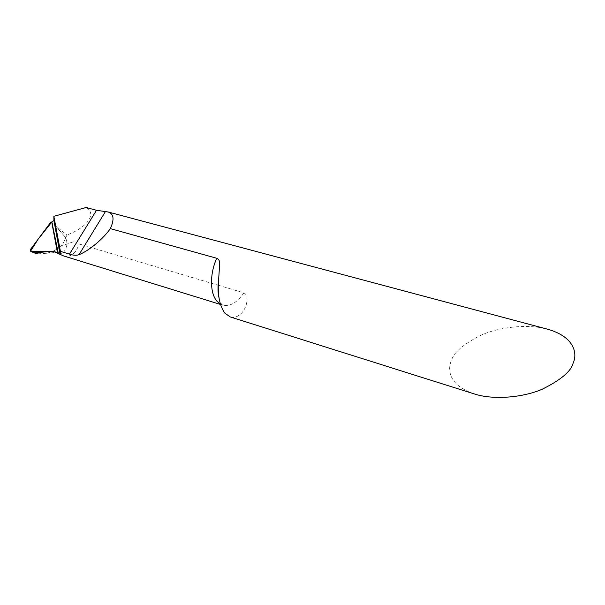 <?xml version="1.0" encoding="UTF-8"?>
<svg xmlns="http://www.w3.org/2000/svg" width="605" height="605" viewBox="0 0 605 605"><rect width="100%" height="100%" fill="white"/><g stroke="black" fill="none" stroke-linecap="round" stroke-linejoin="round"><path stroke-width="0.45" stroke-dasharray="3.02 2.27" d="M54.994 225.181L65.892 237.924L67.147 244.004L74.498 241.357C76.956 240.48 78.529 241.433 79.217 244.208L78.877 244.586L79.217 244.208M58.375 253.586C63.608 254.713 65.892 249.593 67.147 244.004C65.892 249.593 63.608 254.713 58.375 253.586M63.638 255.953C70.724 257.435 75.799 253.646 78.877 244.586M79.308 244.034L218.05 285.182M218.352 285.273L243.898 292.85C246.001 293.985 247.059 295.845 247.052 298.431C247.15 311.038 237.273 319.5 230.21 316.922M474.176 393.893C447.125 384.674 447.609 368.173 451.738 359.771C453.765 352.579 463.112 344.563 479.78 335.737C497.189 327.486 526.584 323.41 547.351 329.15M86.137 207.5C97.254 213.83 87.075 227.533 66.936 235.02L63.139 243.323L61.113 246.227L67.147 244.004L65.892 237.924L56.061 226.262L66.936 235.02M30.371 250.924L35.551 253.465L30.658 249.192M38.115 253.835L45.859 253.313C51.304 252.33 56.394 249.971 61.113 246.227M50.873 222.088L55.017 225.204M243.898 292.85C237.107 302.697 230.021 306.788 222.64 305.101L220.341 304.096M219.033 298.008L220.976 303.347L222.64 305.101L220.439 304.428M45.859 253.329L60.976 251.982C60.871 252.436 58.685 252.361 54.412 251.748"/><path stroke-width="0.91" d="M60.092 254.387L53.769 251.506L31.936 251.725L30.371 250.924L30.658 249.192L50.873 222.088L51.849 221.99L58.375 253.586L51.849 221.99L53.921 220.53L60.092 254.327M108.197 212L547.351 329.15C574.811 336.781 577.586 353.819 573.109 363.189C571.059 371.349 560.737 380.038 542.14 389.257C522.75 397.682 492.886 400.139 474.176 393.893L230.21 316.922L224.863 313.156C219.32 305.359 217.271 293.773 218.715 278.398L219.698 263.659C219.819 261.073 218.844 259.273 216.764 258.274L110.322 228.622C114.511 219.494 113.8 213.951 108.197 212L96.52 210.283L69.477 254.13L60.417 251.355L60.197 254.41L63.638 255.953L220.439 304.428M69.477 254.13C73.424 255.408 76.601 255.59 79.013 254.682C88.761 250.863 103.198 238.99 110.322 228.622M96.52 210.283L86.137 207.5L53.853 216.31L60.417 251.355M53.853 216.31L53.921 220.47L60.197 254.41M49.338 251.499L34.409 252.913L31.936 251.725M35.551 253.465L38.115 253.835L33.54 252.746M51.849 221.99L38.175 239.119L30.56 251.196L45.352 251.551C50.828 251.219 55.115 251.612 58.201 252.724L51.849 221.99M220.341 304.096L216.9 301.146C209.844 293.251 209.655 273.581 216.764 258.274M105.383 211.659L79.013 254.682M57.558 253.215L51.712 222.005M218.707 278.398C217.671 286.619 217.777 293.153 219.033 298.008M31.074 251.567L36.179 253.608M53.8 251.514L54.412 251.748"/></g></svg>

